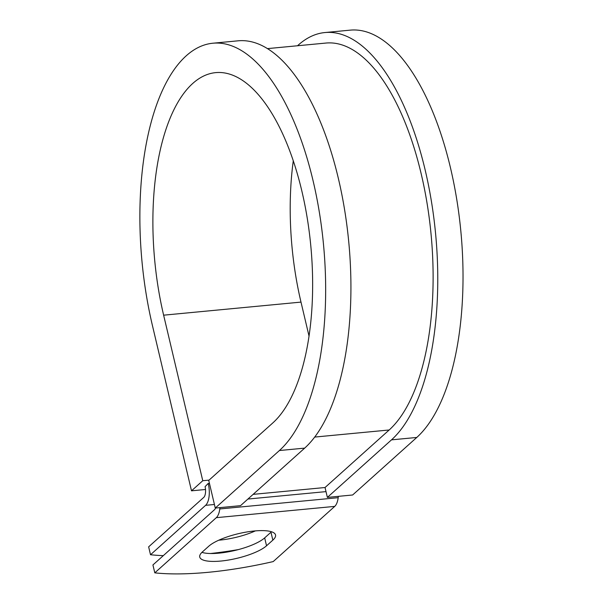 <?xml version="1.0" encoding="UTF-8"?>
<svg xmlns="http://www.w3.org/2000/svg" width="603" height="603" viewBox="0 0 603 603"><rect width="100%" height="100%" fill="white"/><g stroke="black" fill="none" stroke-linecap="round" stroke-linejoin="round"><path stroke-width="0.9" d="M220.879 561.046A35.705 9.799 166.7 0 0 266.541 545.783L272.842 540.13A35.705 9.799 166.7 0 0 275.541 534.967A35.705 9.799 166.7 0 0 246.627 532.012A35.705 9.799 166.7 0 0 208.744 546.235L202.442 551.888A35.705 9.799 166.7 0 0 199.744 557.051A35.705 9.799 166.7 0 0 220.879 561.046M201.93 552.363A35.705 9.799 166.7 0 0 219.017 553.147A35.705 9.799 166.7 0 0 264.672 537.884L270.973 532.23A35.705 9.799 166.7 0 0 271.486 531.756M255.393 530.881A35.705 9.799 -13.3 0 1 219.756 540.115A35.705 9.799 -13.3 0 1 218.761 540.205M208.216 483.425L205.08 486.644A8.442 3.648 -95.4 0 1 203.724 497.43L148.647 546.846L150.516 554.745L205.593 505.329A16.884 7.304 -95.4 0 0 208.299 483.757L209.422 483.312M219.937 507.62L219.771 508.955A16.884 7.304 84.6 0 1 216.311 517.668L154.798 572.85L152.928 564.951L214.442 509.761A8.442 3.648 84.6 0 0 215.542 508.043M338.351 496.352L338.185 497.686A16.884 7.304 84.6 0 1 334.725 506.392L273.212 561.581A153.908 42.225 -13.3 0 1 154.798 572.85M150.516 554.745A153.908 42.225 166.7 0 0 163.307 555.642M210.605 553.509A153.908 42.225 166.7 0 0 238.411 549.582M391.505 439.858A210.892 91.174 -95.4 0 0 431.462 201.636A210.892 91.174 -95.4 0 0 324.866 32.554L350.132 30.15A210.892 91.174 -95.4 0 1 456.72 199.231A210.892 91.174 -95.4 0 1 416.771 437.454L391.505 439.858L327.376 497.4L325.04 487.518L389.176 429.984A200.339 86.613 -95.4 0 0 427.128 203.678A200.339 86.613 -95.4 0 0 325.869 43.062L267.385 48.624M279.408 450.531A210.892 91.174 -95.4 0 0 319.356 212.309A210.892 91.174 -95.4 0 0 212.769 43.228L238.027 40.823A210.892 91.174 -95.4 0 1 344.622 209.904A210.892 91.174 -95.4 0 1 304.666 448.127L279.408 450.531L215.271 508.065L208.736 480.41L272.873 422.876A181.345 78.398 -95.4 0 0 307.221 218.03A181.345 78.398 -95.4 0 0 215.565 72.639A181.345 78.398 -95.4 0 0 163.632 315.181L202.766 480.719L209.06 480.124M293.269 160.888A181.345 78.398 -95.4 0 0 300.995 302.103L309.06 336.195M205.517 489.493L191.505 490.827L202.766 480.719M212.769 43.228A210.892 91.174 -95.4 0 0 152.371 325.281L191.505 490.827M324.866 32.554A210.892 91.174 -95.4 0 0 297.52 45.76M416.771 437.454L352.634 494.988L327.376 497.4M304.666 448.127L240.537 505.661L215.271 508.065M264.672 537.884L266.541 545.783M209.497 483.644L208.299 483.757M334.725 506.392L216.311 517.668M214.427 504.492L205.593 505.329M389.176 429.984L314.728 437.069M325.04 487.518L253.124 494.362M326.012 491.618L247.901 499.05M338.185 497.686L219.771 508.955M270.973 532.23L272.842 540.13M163.632 315.181L300.995 302.103"/></g></svg>
